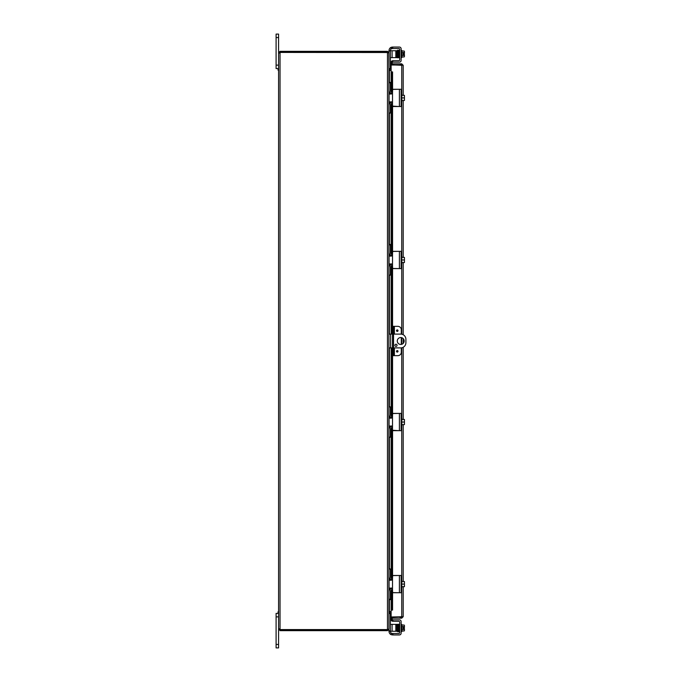 <?xml version="1.0" encoding="UTF-8"?>
<svg xmlns="http://www.w3.org/2000/svg" width="682" height="682" viewBox="0 0 682 682"><rect width="100%" height="100%" fill="white"/><g stroke="black" fill="none" stroke-linecap="round" stroke-linejoin="round"><path stroke-width="1.02" d="M276.099 65.131L278.58 65.131L278.58 34.1L276.099 34.1L276.099 68.584L278.58 68.584L278.077 68.584L278.077 70.237L278.58 70.237M400.726 344.444A3.444 3.444 0 0 1 397.282 341A3.444 3.444 0 0 1 400.726 337.556A3.444 3.444 0 0 1 404.179 341A3.444 3.444 0 0 1 400.726 344.444M395.986 346.379A1.074 1.074 0 0 1 394.904 345.305A1.074 1.074 0 0 1 395.986 344.222A1.074 1.074 0 0 1 397.06 345.305A1.074 1.074 0 0 1 395.986 346.379M393.531 334.103L400.726 334.103A5.175 5.175 0 0 1 405.901 339.278L405.901 342.722A5.175 5.175 0 0 1 400.726 347.897L393.531 347.897M388.928 347.897L392.508 347.897M392.508 334.103L388.928 334.103M276.099 644.456L276.099 647.9L278.58 647.9L278.58 629.205L280.345 629.639L280.345 630.662L278.58 629.205L278.58 616.869L276.099 616.869L276.099 644.456L278.58 644.456M278.58 611.763L278.077 611.763L278.077 613.416L278.58 613.416L276.099 613.416L276.099 616.869M389.158 70.297L391.118 70.306M388.834 52.795L388.928 68.856L391.118 69.283M389.362 599.623L389.362 611.541L391.118 611.541M388.928 69.01L389.362 70.459L391.118 70.459M391.118 611.694L389.158 611.703M280.345 630.662L387.478 630.662L388.928 629.205L388.928 613.144L391.118 612.717M389.362 611.541L388.928 612.99M279.006 628.838L280.038 629.043A0.963 0.963 0 0 1 280.379 629.571L387.478 629.571L387.478 52.514L388.928 52.949L388.928 599.623L390.36 599.623L388.928 599.623L388.928 629.051L387.819 629.477M390.36 57.638L392.09 57.638L392.09 50.741L388.928 50.741L388.928 52.795L387.478 51.338L280.345 51.338L280.345 52.361L387.478 52.361L387.905 52.795M387.905 629.205L387.478 630.662M388.834 629.205L388.928 631.259L396.694 631.259L396.694 624.362L395.833 624.362L395.833 631.259M387.478 52.514L280.379 52.429A0.963 0.963 0 0 1 280.038 52.957L278.58 52.957L280.038 52.957L280.038 629.043L279.603 629.043L280.038 629.043M387.478 52.361L387.478 51.338M279.006 53.162L278.58 52.957L278.58 629.043L279.603 629.205M279.603 52.795L278.58 52.795L280.038 51.338L279.603 52.957M280.038 629.639L280.038 630.662M280.345 629.639L387.478 629.639M401.297 334.137L401.297 329.79A3.444 3.444 0 0 0 397.853 326.346L392.508 326.346L392.508 329.79L393.531 329.79L393.531 326.346M393.531 355.654L393.531 352.21L392.508 352.21L392.508 355.654L397.853 355.654A3.444 3.444 0 0 0 401.297 352.21L401.297 347.863M398.015 351.341A0.759 0.759 0 0 1 397.256 352.1A0.759 0.759 0 0 1 396.498 351.341A0.759 0.759 0 0 1 397.256 350.582A0.759 0.759 0 0 1 398.015 351.341M398.015 330.659A0.759 0.759 0 0 1 397.256 331.418A0.759 0.759 0 0 1 396.498 330.659A0.759 0.759 0 0 1 397.256 329.9A0.759 0.759 0 0 1 398.015 330.659M393.531 352.21L393.531 329.79M392.508 352.21L392.508 329.79M401.297 344.401L401.297 337.599M399.729 616.988A1.722 1.722 0 0 0 401.152 616.988M399.72 65.012A1.722 1.722 0 0 1 400.291 64.858M400.598 64.858A1.722 1.722 0 0 1 401.169 65.012M392.15 63.315L392.508 61.278L391.502 61.099L391.144 63.136L392.141 63.332A0.435 0.435 0 0 0 392.568 63.844M391.144 63.136L391.136 63.162A1.449 1.449 0 0 0 391.187 63.844M401.732 94.304L401.732 65.012L391.118 65.012L391.136 92.002L391.118 71.908L391.502 73.98L392.508 73.98L392.15 71.908L391.118 71.908L392.568 71.908L392.568 89.47M392.508 73.98L392.508 92.283L392.627 89.393L398.834 89.274M392.508 93.587L392.508 96.171M392.508 99.615L392.508 102.206M398.834 106.511L392.508 106.102L392.508 254.36L392.627 251.462L398.834 251.343M392.508 255.656L392.508 258.239M392.508 261.692L392.508 264.275M398.834 268.589L392.627 268.461L392.508 265.571L392.508 326.346M392.508 355.654L392.508 416.429L392.627 413.539L398.834 413.411M392.508 417.725L392.508 420.308M392.508 423.761L392.508 426.344M398.834 430.657L392.508 430.24L392.508 578.498L392.627 575.608L398.834 575.489M392.508 579.794L392.508 582.385M392.508 585.829L392.508 588.413M398.834 592.726L392.627 592.607L392.508 589.717L392.508 608.02L391.502 608.02L391.144 610.092L392.15 610.092L392.508 608.02M402.167 616.707L391.118 617.142L391.118 618.156L401.732 618.156L403.19 616.707L391.118 616.988L391.118 590.015L391.136 610.092L392.15 610.092M391.144 618.864L391.502 620.901L392.508 620.722L392.15 618.685L391.136 618.838A1.449 1.449 0 0 1 391.187 618.156M392.15 618.685L392.141 618.668A0.435 0.435 0 0 1 392.568 618.156M391.502 73.98L391.502 92.181M391.502 93.468L391.502 93.963M391.502 101.831L391.502 102.317M391.502 103.604L391.502 254.258M391.502 255.545L391.502 256.031M391.502 263.9L391.502 264.386M391.502 265.673L391.502 334.103M391.502 347.897L391.502 416.327M391.502 417.614L391.502 418.1M391.502 425.969L391.502 426.455M391.502 427.742L391.502 578.396M391.502 579.683L391.502 580.169M391.502 588.037L391.502 588.532M391.502 589.819L391.502 608.02M402.167 65.293L391.118 64.858L391.118 63.844L401.732 63.844L403.19 65.293L403.19 95.309M402.099 65.063L403.19 65.293M401.732 617.142L401.732 618.156M403.19 100.484L403.19 257.378M403.19 262.553L403.19 334.726M403.19 338.579L403.19 343.421M403.19 347.274L403.19 419.447M403.19 424.622L403.19 581.516M403.19 586.691L403.19 616.707M401.732 64.858L401.732 63.844M392.508 48.49L392.917 47.058L392.107 47.075L392.508 48.49L391.127 48.874A1.722 1.722 0 0 0 390.496 50.212L390.496 50.741M399.439 48.746A0.861 0.861 0 0 0 398.834 48.49A0.861 0.861 0 0 1 399.695 49.351A0.861 0.861 0 0 0 399.439 48.746A0.861 0.861 0 0 1 399.695 49.351L399.695 59.846A0.861 0.861 0 0 1 398.834 60.707L392.508 60.707L392.508 62.147L392.917 60.707M389.055 50.741L389.055 50.502A3.444 3.444 0 0 1 391.127 47.339L392.107 47.075M392.917 47.058L399.405 47.058A1.722 1.722 0 0 1 401.127 48.78L401.127 60.425A1.722 1.722 0 0 1 399.405 62.147L392.917 62.147M401.127 59.121L401.127 60.425L401.127 59.121M401.817 56.964L404.119 56.964A3.657 1.833 180 0 0 404.435 56.222L404.435 54.5L403.045 54.5L403.045 53.46L404.435 53.46L404.435 51.738A3.657 1.833 -0 0 0 404.119 50.997L401.817 50.997M391.127 633.126L391.127 634.661L392.508 634.942L392.508 633.51L391.127 633.126A1.722 1.722 0 0 1 390.496 631.788A1.722 1.722 0 0 0 390.999 633.007A1.722 1.722 0 0 1 390.496 631.788L390.496 631.259M392.917 633.51L398.834 633.51A0.861 0.861 0 0 0 399.439 633.254A0.861 0.861 0 0 1 398.834 633.51A0.861 0.861 0 0 0 399.695 632.649A0.861 0.861 0 0 1 399.439 633.254A0.861 0.861 0 0 0 399.695 632.649L399.695 622.154A0.861 0.861 0 0 0 398.834 621.293L392.917 621.293L392.917 619.853L399.405 619.853A1.722 1.722 0 0 1 401.127 621.575L401.127 633.22A1.722 1.722 0 0 1 399.405 634.942L392.917 634.942L392.917 633.51L392.917 634.942M392.508 621.293L392.508 619.853L392.917 621.293M401.127 631.924L401.127 633.22L401.127 631.924M401.817 631.003L404.119 631.003A3.657 1.833 180 0 0 404.435 630.262L404.435 628.54L403.045 628.54L403.045 627.5L404.435 627.5L404.435 625.778A3.657 1.833 0 0 0 404.119 625.036L401.817 625.036M403.045 54.5L403.045 53.46L403.045 54.5M399.26 51.227L399.695 57.424M403.045 628.54L403.045 627.5L403.045 628.54M390.999 48.993A1.722 1.722 0 0 0 390.496 50.212M392.917 48.49L398.834 48.49M401.127 50.391L401.817 50.391L401.817 57.569L401.127 57.569M404.435 56.563A4.476 4.476 0 0 1 404.119 56.964A4.476 4.476 0 0 0 404.435 56.563L404.435 56.222A3.657 1.833 180 0 0 404.119 55.472A3.657 3.657 0 0 0 404.4 54.5M404.4 53.46A3.657 3.657 0 0 0 404.119 52.488A3.657 1.833 -0 0 0 404.435 51.738L404.435 51.397A4.476 4.476 0 0 0 404.119 50.997M401.817 52.488L404.119 52.488M401.817 55.472L404.119 55.472M399.226 50.562L399.217 57.544L398.893 55.702M397.521 56.112L397.188 57.544L397.248 55.702M397.478 53.588L397.418 51.056L397.478 53.588M388.928 68.856L390.36 68.856L388.928 68.439M395.833 57.638L396.694 57.638L396.694 50.741L395.833 50.741L395.833 57.638L392.09 57.638M388.928 51.159L390.36 50.741M390.36 51.159L390.36 68.439M392.09 50.741L395.833 50.741M391.127 634.661A3.444 3.444 0 0 1 389.055 631.498L389.055 631.259M399.695 622.154A0.861 0.861 0 0 0 399.439 621.541M401.127 631.609L401.817 631.609L401.817 624.431L401.127 624.431M397.248 626.298L396.694 626.298M398.953 629.742L398.765 630.27M397.316 629.742L396.694 629.742M404.4 627.5A3.657 3.657 0 0 0 404.119 626.528A3.657 1.833 0 0 0 404.435 625.778L404.435 625.437A4.476 4.476 0 0 0 404.119 625.036A4.476 4.476 0 0 1 404.435 625.437M401.817 629.512L404.119 629.512A3.657 1.833 180 0 1 404.435 630.262L404.435 630.603A4.476 4.476 0 0 1 404.119 631.003M404.119 629.512A3.657 3.657 0 0 0 404.4 628.54M401.817 626.528L404.119 626.528M399.695 624.576L399.277 625.778M392.09 631.259L392.09 624.362L390.36 624.362M390.36 631.259L390.36 613.144L388.928 613.144M392.09 624.362L395.833 624.362M392.917 106.511L401.127 106.511L401.127 89.274L392.917 89.274M392.107 102.181L392.508 103.153L392.508 92.633L391.127 94.014L389.055 94.014L389.055 101.78L392.107 102.181M392.508 106.102L392.508 103.153M392.508 92.633L392.508 89.683M401.127 101.482L401.817 101.482L401.817 94.304L401.127 94.304M404.435 95.889L404.435 95.361A4.45 4.45 0 0 0 404.4 95.309L404.119 95.309A3.657 3.171 0 0 1 404.435 96.597L404.435 100.424A4.45 4.45 0 0 1 404.4 100.484L404.119 100.484A3.657 3.171 180 0 0 404.435 99.188L404.435 99.896M401.817 100.484L404.119 100.484M404.435 99.188A3.657 3.171 180 0 0 404.119 97.893A3.657 3.171 0 0 0 404.435 96.597M401.817 97.893L404.119 97.893M401.817 95.309L404.119 95.309M392.133 93.579A3.444 3.444 0 0 1 388.928 90.135L388.928 82.786L390.36 82.786L390.36 90.561A1.722 1.722 0 0 0 392.09 92.283L392.508 92.283M392.508 103.502L392.09 103.502A1.722 1.722 0 0 0 390.36 105.224L390.36 112.999L388.928 112.999L388.928 105.65A3.444 3.444 0 0 1 392.133 102.215M388.928 82.377L390.36 82.377L388.928 82.377M388.928 113.408L390.36 112.999M392.917 268.589L401.127 268.589L401.127 251.343L392.917 251.343M392.107 264.249L392.508 265.23L392.508 254.701L391.127 256.082L389.055 256.082L389.055 263.849L392.107 264.249M392.508 268.171L392.508 265.23M392.508 254.701L392.508 251.76M401.127 263.55L401.817 263.55L401.817 256.381L401.127 256.381M404.435 257.958L404.435 257.429A4.45 4.45 0 0 0 404.4 257.378L404.119 257.378A3.657 3.171 0 0 1 404.435 258.674L404.435 262.502A4.45 4.45 0 0 1 404.4 262.553L404.119 262.553A3.657 3.171 180 0 0 404.435 261.257L404.435 261.965M401.817 262.553L404.119 262.553M404.435 261.257A3.657 3.171 180 0 0 404.119 259.961A3.657 3.171 0 0 0 404.435 258.674M401.817 259.961L404.119 259.961M401.817 257.378L404.119 257.378M392.133 255.648A3.444 3.444 0 0 1 388.928 252.204L388.928 244.864L390.36 244.864L390.36 252.63A1.722 1.722 0 0 0 392.09 254.36L392.508 254.36M392.508 265.571L392.09 265.571A1.722 1.722 0 0 0 390.36 267.293L390.36 275.068L388.928 275.068L388.928 267.719A3.444 3.444 0 0 1 392.133 264.284M388.928 244.446L390.36 244.446L388.928 244.446M388.928 275.485L390.36 275.068M392.917 430.657L401.127 430.657L401.127 413.411L392.917 413.411M392.107 426.318L392.508 427.299L392.508 416.77L391.127 418.151L389.055 418.151L389.055 425.918L392.107 426.318M392.508 430.24L392.508 427.299M392.508 416.77L392.508 413.829M401.127 425.619L401.817 425.619L401.817 418.45L401.127 418.45M404.435 420.035L404.435 419.498A4.45 4.45 0 0 0 404.4 419.447L404.119 419.447A3.657 3.171 0 0 1 404.435 420.743L404.435 424.571A4.45 4.45 0 0 1 404.4 424.622L404.119 424.622A3.657 3.171 180 0 0 404.435 423.326L404.435 424.042M401.817 424.622L404.119 424.622M404.435 423.326A3.657 3.171 180 0 0 404.119 422.039A3.657 3.171 0 0 0 404.435 420.743M401.817 422.039L404.119 422.039M401.817 419.447L404.119 419.447M392.133 417.716A3.444 3.444 0 0 1 388.928 414.281L388.928 406.932L390.36 406.932L390.36 414.707A1.722 1.722 0 0 0 392.09 416.429L392.508 416.429M392.508 427.64L392.09 427.64A1.722 1.722 0 0 0 390.36 429.37L390.36 437.136L388.928 437.136L388.928 429.796A3.444 3.444 0 0 1 392.133 426.352M388.928 437.554L390.36 437.136M390.36 406.932L388.928 406.515M392.917 592.726L401.127 592.726L401.127 575.489L392.917 575.489M392.107 588.396L392.508 589.367L392.508 578.847L391.127 580.22L389.055 580.22L389.055 587.986L392.107 588.396M392.508 592.317L392.508 589.367M392.508 578.847L392.508 575.898M401.127 587.696L401.817 587.696L401.817 580.518L401.127 580.518M404.435 582.104L404.435 581.576A4.45 4.45 0 0 0 404.4 581.516L404.119 581.516A3.657 3.171 0 0 1 404.435 582.812L404.435 586.639A4.45 4.45 0 0 1 404.4 586.691L404.119 586.691A3.657 3.171 180 0 0 404.435 585.403L404.435 586.111M401.817 586.691L404.119 586.691M404.435 585.403A3.657 3.171 180 0 0 404.119 584.107A3.657 3.171 0 0 0 404.435 582.812M401.817 584.107L404.119 584.107M401.817 581.516L404.119 581.516M392.133 579.785A3.444 3.444 0 0 1 388.928 576.35L388.928 569.001L390.36 569.001L390.36 576.776A1.722 1.722 0 0 0 392.09 578.498L392.508 578.498M392.508 589.717L392.09 589.717A1.722 1.722 0 0 0 390.36 591.439L390.36 599.214L388.928 599.214L388.928 591.865A3.444 3.444 0 0 1 392.133 588.421M390.36 569.001L388.928 568.592M276.099 37.544L278.58 37.544M390.65 347.897L390.65 334.103M389.362 69.283L389.362 70.306M389.362 70.459L389.362 82.377M389.362 91.806L389.362 94.014M389.362 101.78L389.362 103.979M389.362 113.408L389.362 244.446M389.362 253.875L389.362 256.082M389.362 263.849L389.362 266.057M389.362 275.485L389.362 334.103M389.362 347.897L389.362 406.515M389.362 415.943L389.362 418.151M389.362 425.918L389.362 428.125M389.362 437.554L389.362 568.592M389.362 578.021L389.362 580.22M389.362 587.986L389.362 590.194M389.362 612.717L389.362 611.694M397.256 350.906A0.443 0.443 0 0 1 397.691 351.341A0.443 0.443 0 0 1 397.256 351.784A0.443 0.443 0 0 1 396.813 351.341A0.443 0.443 0 0 1 397.256 350.906M397.256 330.216A0.443 0.443 0 0 1 397.691 330.659A0.443 0.443 0 0 1 397.256 331.094A0.443 0.443 0 0 1 396.813 330.659A0.443 0.443 0 0 1 397.256 330.216M394.392 355.654L394.392 347.897M394.392 334.103L394.392 326.346M391.136 93.357L391.136 94.014L391.118 93.349M391.136 101.78L391.136 102.436L391.118 101.78M391.118 254.062L391.118 103.8L391.136 254.071M391.136 255.426L391.136 256.082L391.118 255.418M391.118 264.514L391.118 263.849L391.136 264.505M391.136 265.852L391.136 334.103L391.118 265.869M391.136 347.897L391.136 416.148L391.118 347.897M391.136 417.495L391.136 418.151L391.118 417.486M391.136 425.918L391.136 426.574L391.118 425.918M391.136 427.929L391.136 578.217L391.118 427.938M391.136 579.564L391.136 580.22L391.118 579.555M391.136 587.986L391.136 588.643L391.118 587.986M392.568 106.315L392.568 251.539M392.568 268.393L392.568 326.346M392.568 355.654L392.568 413.607M392.568 430.461L392.568 575.685M392.568 592.53L392.568 610.092M401.732 616.988L401.732 587.696M401.732 580.518L401.732 425.619M401.732 418.45L401.732 347.794M401.732 344.299L401.732 337.701M401.732 334.206L401.732 263.55M401.732 256.381L401.732 101.482M391.127 47.339L391.127 48.874M388.928 613.561L390.36 613.561M390.36 630.841L388.928 630.841M399.405 89.274L399.405 106.511M399.405 251.343L399.405 268.589M399.405 413.411L399.405 430.657M399.405 575.489L399.405 592.726M397.785 50.349L398.228 51.056L397.785 50.349L398.228 51.056L398.407 50.17L398.569 50.928M397.623 56.887L397.589 57.535L398.39 57.535L398.228 51.056L398.859 56.904M398.987 50.937L398.808 57.535L398.203 57.791L398.152 50.937M398.62 50.357L399.064 51.056M399.021 50.332L399.464 51.056M398.024 56.904L397.384 57.791L397.521 56.12M398.075 55.702L397.785 57.39L397.819 51.056L397.58 50.17L397.342 50.937L397.58 50.17L397.819 51.056L397.58 50.17L397.342 50.937M398.825 624.38L399.413 631.583L398.629 631.583L398.663 630.935L398.407 631.83L397.589 624.465L398.228 630.944L397.785 631.651L398.228 630.944L398.603 631.583L398.032 624.303L398.62 624.209L398.859 625.096L398.961 630.151M397.785 624.61L398.39 624.465L398.331 626.298M397.99 624.422L398.62 624.209L399.03 631.583M399.158 626.298L398.987 631.165L399.226 631.83L399.464 630.944M397.521 626.033L397.376 631.626L397.819 630.944L398.177 631.583L397.58 624.371M397.112 626.298L397.205 624.303L397.64 625.692L397.418 630.927M398.629 50.417L398.663 51.065L398.203 50.408M398.663 51.065L399.021 57.791L399.277 56.222M397.742 50.937L397.512 55.864M397.58 57.629L397.018 51.073M398.782 624.976L398.433 624.465M398.629 631.583L398.663 630.935M397.052 629.742L397.018 630.927"/></g></svg>
